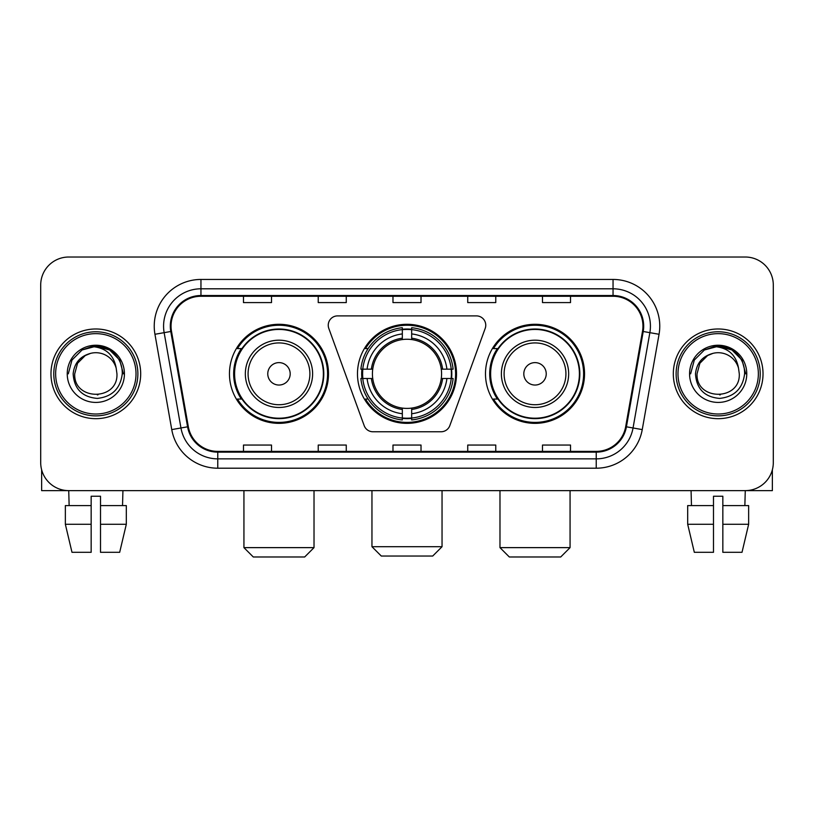 <?xml version="1.0" encoding="UTF-8"?>
<svg xmlns="http://www.w3.org/2000/svg" width="814" height="814" viewBox="0 0 814 814"><rect width="100%" height="100%" fill="white"/><g stroke="black" fill="none" stroke-linecap="round" stroke-linejoin="round"><path stroke-width="1.22" d="M328.246 325.234A9.341 9.341 0 0 0 328.805 328.429L364.173 425.61A9.341 9.341 0 0 0 372.954 431.766L441.046 431.766A9.341 9.341 0 0 0 449.827 425.61L485.195 328.429A9.341 9.341 0 0 0 476.414 315.893L337.586 315.893A9.341 9.341 0 0 0 328.246 325.234M485.49 373.829A49.522 49.522 0 0 0 535.022 423.351A49.522 49.522 0 0 0 584.544 373.829A49.522 49.522 0 0 0 535.022 324.298A49.522 49.522 0 0 0 485.49 373.829M357.478 373.829A49.522 49.522 0 0 0 407 423.351A49.522 49.522 0 0 0 456.522 373.829A49.522 49.522 0 0 0 407 324.298A49.522 49.522 0 0 0 357.478 373.829M229.456 373.829A49.522 49.522 0 0 0 278.978 423.351A49.522 49.522 0 0 0 328.51 373.829A49.522 49.522 0 0 0 278.978 324.298A49.522 49.522 0 0 0 229.456 373.829M241.331 399.053A45.319 45.319 0 0 1 241.331 348.596M361.925 378.5A45.319 45.319 0 0 1 361.925 369.159M497.374 399.053A45.319 45.319 0 0 1 497.374 348.596M40.7 285.053L40.7 462.596A28.032 28.032 0 0 0 68.732 490.628L745.268 490.628A28.032 28.032 0 0 0 773.3 462.596L773.3 285.053A28.032 28.032 0 0 0 745.268 257.021L68.732 257.021A28.032 28.032 0 0 0 40.7 285.053L40.7 462.596M50.977 373.829A44.851 44.851 0 0 0 95.828 418.681A44.851 44.851 0 0 0 140.69 373.829A44.851 44.851 0 0 0 95.828 328.978A44.851 44.851 0 0 0 50.977 373.829A44.851 44.851 0 0 0 95.828 418.681A44.851 44.851 0 0 0 140.69 373.829A44.851 44.851 0 0 0 95.828 328.978A44.851 44.851 0 0 0 50.977 373.829M673.31 373.829A44.851 44.851 0 0 0 718.172 418.681A44.851 44.851 0 0 0 763.023 373.829A44.851 44.851 0 0 0 718.172 328.978A44.851 44.851 0 0 0 673.31 373.829A44.851 44.851 0 0 0 718.172 418.681A44.851 44.851 0 0 0 763.023 373.829A44.851 44.851 0 0 0 718.172 328.978A44.851 44.851 0 0 0 673.31 373.829M171.052 326.17A29.904 29.904 0 0 1 200.956 296.265L613.044 296.265A29.904 29.904 0 0 1 642.49 331.359L625.681 426.678A29.904 29.904 0 0 1 596.235 451.383L217.765 451.383A29.904 29.904 0 0 1 188.319 426.678L171.51 331.359A29.904 29.904 0 0 1 171.052 326.17M170.309 326.17A30.647 30.647 0 0 0 170.777 331.491L187.576 426.811A30.647 30.647 0 0 0 217.765 452.136L596.235 452.136A30.647 30.647 0 0 0 626.424 426.811L643.223 331.491A30.647 30.647 0 0 0 613.044 295.523L200.956 295.523A30.647 30.647 0 0 0 170.309 326.17M154.945 334.279A46.724 46.724 0 0 1 200.956 279.446L613.044 279.446A46.724 46.724 0 0 1 659.055 334.279L642.246 429.599A46.724 46.724 0 0 1 596.235 468.203L217.765 468.203A46.724 46.724 0 0 1 171.754 429.599L154.945 334.279L164.143 332.661A37.373 37.373 0 0 1 200.956 288.797L613.044 288.797A37.373 37.373 0 0 1 649.857 332.661L633.048 427.971A37.373 37.373 0 0 1 596.235 458.862L217.765 458.862A37.373 37.373 0 0 1 180.952 427.971L164.143 332.661A37.373 37.373 0 0 1 163.583 326.17M745.268 257.021L68.732 257.021M69.139 505.586L68.732 490.628L745.268 490.628L744.861 505.586M773.3 462.596L773.3 285.053M626.424 426.811L633.048 427.971L649.857 332.661L659.055 334.279M392.979 296.265L392.979 302.594L421.021 302.594L421.021 296.265M318.233 296.265L318.233 302.594L346.265 302.594L346.265 296.265M243.478 296.265L243.478 302.594L271.51 302.594L271.51 296.265M467.735 296.265L467.735 302.594L495.767 302.594L495.767 296.265M542.49 296.265L542.49 302.594L570.522 302.594L570.522 296.265M421.021 451.383L421.021 445.055L392.979 445.055L392.979 451.383M346.265 451.383L346.265 445.055L318.233 445.055L318.233 451.383M271.51 451.383L271.51 445.055L243.478 445.055L243.478 451.383M495.767 451.383L495.767 445.055L467.735 445.055L467.735 451.383M570.522 451.383L570.522 445.055L542.49 445.055L542.49 451.383M41.636 469.78L41.636 490.628L150.03 490.628M65.354 505.586L65.354 524.277L71.988 552.309L65.354 524.277L65.354 505.586L91.158 505.586L91.158 496.235L100.509 496.235L100.509 505.586L126.312 505.586L126.312 524.277L119.678 552.309L126.312 524.277L100.509 524.277L100.509 505.586M122.934 490.628L122.527 505.586M91.158 505.586L91.158 552.309L71.988 552.309M65.354 524.277L91.158 524.277M119.678 552.309L100.509 552.309L100.509 524.277M136.009 373.829A40.181 40.181 0 0 0 95.828 333.648A40.181 40.181 0 0 0 55.647 373.829A40.181 40.181 0 0 0 95.828 414.011A40.181 40.181 0 0 0 136.009 373.829M137.881 373.829A42.053 42.053 0 0 0 95.828 331.776A42.053 42.053 0 0 0 53.785 373.829A42.053 42.053 0 0 0 95.828 415.873A42.053 42.053 0 0 0 137.881 373.829M116.951 373.829C118.244 401.068 73.423 401.068 74.715 373.829L77.544 363.268L85.277 355.535L90.588 353.368C80.128 356.217 74.308 363.034 73.148 373.829C74.145 388.909 82.194 397.11 97.314 398.412C112.088 396.784 120.401 388.593 122.263 373.829C122.426 364.967 119.139 357.631 112.403 351.831C106.268 347.354 99.45 345.604 91.951 346.561C105.759 347.649 113.838 354.873 116.188 368.213L116.951 373.829C118.244 401.068 73.423 401.068 74.715 373.829L77.544 363.268L85.277 355.535L90.588 353.368L85.277 355.535L77.544 363.268L74.715 373.829L77.544 363.268L85.277 355.535L90.588 353.368L85.277 355.535L77.544 363.268L74.715 373.829L77.544 363.268L85.277 355.535L90.588 353.368L85.277 355.535L77.544 363.268L74.715 373.829L77.544 363.268L85.277 355.535L90.588 353.368L85.277 355.535L77.544 363.268L74.715 373.829C73.423 401.068 118.244 401.068 116.951 373.829C118.244 401.068 73.423 401.068 74.715 373.829C73.423 401.068 118.244 401.068 116.951 373.829C118.244 401.068 73.423 401.068 74.715 373.829C73.423 401.068 118.244 401.068 116.951 373.829L116.188 368.213A21.123 21.123 0 0 0 90.588 353.368M67.236 373.829A28.592 28.592 0 0 0 95.828 402.421A28.592 28.592 0 0 0 124.43 373.829A28.592 28.592 0 0 0 95.828 345.238A28.592 28.592 0 0 0 67.236 373.829M97.995 394.831L97.324 394.892M91.951 346.561L82.061 349.979L71.978 360.053L68.295 373.829L71.978 360.053L82.061 349.979L95.828 346.286L109.605 349.979L119.689 360.053L123.372 373.829L119.689 360.053L109.605 349.979L95.828 346.286L82.061 349.979L71.978 360.053L68.295 373.829L71.978 360.053L82.061 349.979L95.828 346.286L109.605 349.979L119.689 360.053L123.372 373.829L119.689 360.053L109.605 349.979L95.828 346.286L82.061 349.979L71.978 360.053L68.295 373.829L71.978 360.053L82.061 349.979L95.828 346.286L109.605 349.979L119.689 360.053L123.372 373.829M432.702 556.043L381.298 556.043L371.957 546.703L442.043 546.703L432.702 556.043M411.67 418.06L411.67 419.943A46.347 46.347 0 0 0 453.113 378.5L451.231 378.5A44.475 44.475 0 0 1 411.67 418.06L411.67 413.736A40.181 40.181 0 0 0 446.906 378.5L441.259 378.5A34.575 34.575 0 0 0 411.67 339.57L411.67 329.599A44.475 44.475 0 0 1 451.231 369.159L453.113 369.159A46.347 46.347 0 0 0 411.67 327.716L411.67 329.599M362.769 378.5L360.887 378.5A46.347 46.347 0 0 0 402.33 419.943L402.33 418.06A44.475 44.475 0 0 1 362.769 378.5L367.094 378.5A40.181 40.181 0 0 0 402.33 413.736L402.33 408.089A34.575 34.575 0 0 0 441.259 378.5L442.633 378.5A35.938 35.938 0 0 1 411.67 409.462L411.67 413.736M402.33 329.599L402.33 327.716A46.347 46.347 0 0 0 360.887 369.159L362.769 369.159A44.475 44.475 0 0 1 402.33 329.599L402.33 333.923A40.181 40.181 0 0 0 367.094 369.159L372.741 369.159A34.575 34.575 0 0 0 402.33 408.089L402.33 409.462A35.938 35.938 0 0 1 371.367 378.5L367.094 378.5M362.861 378.5A44.383 44.383 0 0 1 362.861 369.159M411.67 329.69A44.383 44.383 0 0 0 402.33 329.69M451.139 369.159A44.383 44.383 0 0 1 451.139 378.5M451.231 369.159L446.906 369.159A40.181 40.181 0 0 0 411.67 333.923M446.906 378.5L451.231 378.5M402.33 413.736L402.33 418.06M441.259 369.159L446.906 369.159M411.67 408.14L411.67 409.462M402.33 408.089A34.575 34.575 0 0 1 372.741 378.5L371.367 378.5M411.67 417.969A44.383 44.383 0 0 1 402.33 417.969M367.094 369.159L362.769 369.159M402.33 339.509L402.33 333.923M411.67 339.57A34.575 34.575 0 0 0 372.741 369.159L371.367 369.159A35.938 35.938 0 0 1 402.33 338.186M411.67 339.509L411.67 338.186A35.938 35.938 0 0 1 442.633 369.159M368.121 348.596L365.476 348.596A48.596 48.596 0 0 1 455.596 373.829A48.596 48.596 0 0 1 365.476 399.053L368.121 399.053M304.68 556.98L253.286 556.98L243.935 547.629L314.021 547.629L304.68 556.98M290.191 373.829A11.213 11.213 0 0 0 278.978 362.617A11.213 11.213 0 0 0 267.765 373.829A11.213 11.213 0 0 0 278.978 385.042A11.213 11.213 0 0 0 290.191 373.829M312.617 373.829A33.639 33.639 0 0 0 278.978 340.191A33.639 33.639 0 0 0 245.34 373.829A33.639 33.639 0 0 0 278.978 407.468A33.639 33.639 0 0 0 312.617 373.829A33.639 33.639 0 0 1 278.978 407.468A33.639 33.639 0 0 1 245.34 373.829M323.372 373.829A44.383 44.383 0 0 0 278.978 329.446A44.383 44.383 0 0 0 234.595 373.829A44.383 44.383 0 0 0 278.978 418.213A44.383 44.383 0 0 0 323.372 373.829M327.574 373.829A48.596 48.596 0 0 1 237.454 399.053L241.962 399.053A44.801 44.801 0 0 0 308.628 407.427A44.801 44.801 0 0 0 308.628 340.232A44.801 44.801 0 0 0 241.962 348.596L237.454 348.596A48.596 48.596 0 0 1 327.574 373.829M560.714 556.98L509.32 556.98L499.979 547.629L570.065 547.629L560.714 556.98M546.235 373.829A11.213 11.213 0 0 0 535.022 362.617A11.213 11.213 0 0 0 523.809 373.829A11.213 11.213 0 0 0 535.022 385.042A11.213 11.213 0 0 0 546.235 373.829M568.66 373.829A33.639 33.639 0 0 0 535.022 340.191A33.639 33.639 0 0 0 501.383 373.829A33.639 33.639 0 0 0 535.022 407.468A33.639 33.639 0 0 0 568.66 373.829A33.639 33.639 0 0 1 535.022 407.468A33.639 33.639 0 0 1 501.383 373.829M579.405 373.829A44.383 44.383 0 0 0 535.022 329.446A44.383 44.383 0 0 0 490.628 373.829A44.383 44.383 0 0 0 535.022 418.213A44.383 44.383 0 0 0 579.405 373.829M583.607 373.829A48.596 48.596 0 0 1 493.488 399.053L497.995 399.053A44.801 44.801 0 0 0 564.662 407.427A44.801 44.801 0 0 0 564.662 340.232A44.801 44.801 0 0 0 497.995 348.596L493.488 348.596A48.596 48.596 0 0 1 583.607 373.829M772.364 469.78L772.364 490.628L663.97 490.628M713.491 505.586L713.491 524.277L687.688 524.277L694.322 552.309L687.688 524.277L687.688 505.586L713.491 505.586L713.491 496.235L722.842 496.235L722.842 505.586L748.646 505.586L748.646 524.277L742.012 552.309L748.646 524.277L722.842 524.277L722.842 505.586L722.842 552.309L742.012 552.309M713.491 524.277L713.491 552.309L694.322 552.309M691.066 490.628L691.473 505.586M758.353 373.829A40.181 40.181 0 0 0 718.172 333.648A40.181 40.181 0 0 0 677.991 373.829A40.181 40.181 0 0 0 718.172 414.011A40.181 40.181 0 0 0 758.353 373.829M760.215 373.829A42.053 42.053 0 0 0 718.172 331.776A42.053 42.053 0 0 0 676.119 373.829A42.053 42.053 0 0 0 718.172 415.873A42.053 42.053 0 0 0 760.215 373.829M739.285 373.829C740.577 401.068 695.756 401.068 697.049 373.829L699.877 363.268L707.61 355.535L712.932 353.368C702.462 356.217 696.652 363.034 695.482 373.829C696.479 388.909 704.527 397.11 719.647 398.412C734.421 396.784 742.744 388.593 744.596 373.829C744.759 364.967 741.473 357.631 734.737 351.831C728.601 347.354 721.784 345.604 714.285 346.561C728.092 347.649 736.171 354.873 738.522 368.213L739.285 373.829C740.577 401.068 695.756 401.068 697.049 373.829L699.877 363.268L707.61 355.535L712.932 353.368L707.61 355.535L699.877 363.268L697.049 373.829L699.877 363.268L707.61 355.535L712.932 353.368L707.61 355.535L699.877 363.268L697.049 373.829L699.877 363.268L707.61 355.535L712.932 353.368L707.61 355.535L699.877 363.268L697.049 373.829L699.877 363.268L707.61 355.535L712.932 353.368A21.123 21.123 0 0 1 738.522 368.213L739.285 373.829C740.577 401.068 695.756 401.068 697.049 373.829C695.756 401.068 740.577 401.068 739.285 373.829L738.522 368.213M689.57 373.829A28.592 28.592 0 0 0 718.172 402.421A28.592 28.592 0 0 0 746.764 373.829A28.592 28.592 0 0 0 718.172 345.238A28.592 28.592 0 0 0 689.57 373.829M720.329 394.831L719.668 394.892M714.285 346.561L704.395 349.979L694.311 360.053L690.628 373.829L694.311 360.053L704.395 349.979L718.172 346.286L731.939 349.979L742.022 360.053L745.705 373.829L742.022 360.053L731.939 349.979L718.172 346.286L704.395 349.979L694.311 360.053L690.628 373.829L694.311 360.053L704.395 349.979L718.172 346.286L731.939 349.979L742.022 360.053L745.705 373.829L742.022 360.053L731.939 349.979M690.628 373.829L694.311 360.053L704.395 349.979L718.172 346.286L731.939 349.979L742.022 360.053L745.705 373.829L742.022 360.053L731.939 349.979L718.172 346.286L704.395 349.979L694.311 360.053L690.628 373.829L694.311 360.053L704.395 349.979L718.172 346.286L731.939 349.979L742.022 360.053L745.705 373.829L742.022 360.053L731.939 349.979L718.172 346.286L704.395 349.979L694.311 360.053L690.628 373.829L694.311 360.053L704.395 349.979L718.172 346.286L731.939 349.979L742.022 360.053L745.705 373.829L742.022 360.053L731.939 349.979L718.172 346.286L704.395 349.979L694.311 360.053L690.628 373.829L694.311 360.053L704.395 349.979L718.172 346.286L731.939 349.979L742.022 360.053L745.705 373.829L742.022 360.053L731.939 349.979L718.172 346.286L704.395 349.979L694.311 360.053L690.628 373.829L694.311 360.053L704.395 349.979L718.172 346.286L731.939 349.979L742.022 360.053L745.705 373.829M613.044 279.446L613.044 295.523M164.143 332.661L170.777 331.491M217.765 468.203L217.765 452.136M596.235 452.136L596.235 468.203M171.754 429.599L187.576 426.811M643.223 331.491L649.857 332.661M200.956 279.446L200.956 295.523M633.048 427.971L642.246 429.599M411.67 408.089A34.575 34.575 0 0 0 441.259 378.5M402.33 418.386A44.801 44.801 0 0 0 411.67 418.386M451.556 378.5A44.801 44.801 0 0 0 451.556 369.159M411.67 329.263A44.801 44.801 0 0 0 402.33 329.263M309.89 373.829A30.901 30.901 0 0 0 278.978 342.928A30.901 30.901 0 0 0 248.077 373.829A30.901 30.901 0 0 0 278.978 404.731A30.901 30.901 0 0 0 309.89 373.829M565.923 373.829A30.901 30.901 0 0 0 535.022 342.928A30.901 30.901 0 0 0 504.11 373.829A30.901 30.901 0 0 0 535.022 404.731A30.901 30.901 0 0 0 565.923 373.829M442.043 490.628L442.043 546.703M371.957 490.628L371.957 546.703M314.021 490.628L314.021 547.629M243.935 490.628L243.935 547.629M570.065 490.628L570.065 547.629M499.979 490.628L499.979 547.629"/></g></svg>
